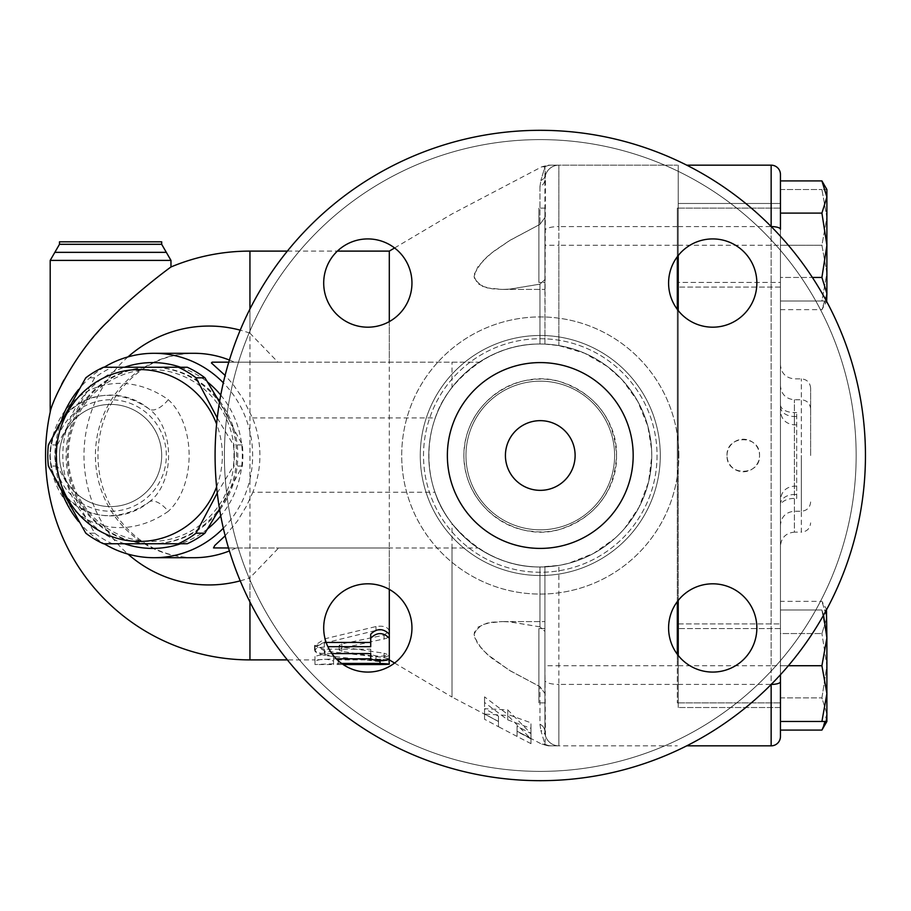 <?xml version="1.0" encoding="UTF-8"?>
<svg xmlns="http://www.w3.org/2000/svg" width="911" height="911" viewBox="0 0 911 911"><rect width="100%" height="100%" fill="white"/><g stroke="black" fill="none" stroke-linecap="round" stroke-linejoin="round"><path stroke-width="0.68" stroke-dasharray="4.55 3.42" d="M856.158 455.5A315.878 315.878 0 0 1 382.335 729.062A315.878 315.878 0 0 1 382.335 181.938A315.878 315.878 0 0 1 856.158 455.5A315.878 315.878 0 0 0 382.335 181.938A315.878 315.878 0 0 0 382.335 729.062A315.878 315.878 0 0 0 856.158 455.5M367.828 238.921A44.127 44.127 0 0 1 411.954 283.048A44.127 44.127 0 0 1 367.828 327.186A44.127 44.127 0 0 1 323.701 283.048A44.127 44.127 0 0 1 367.828 238.921A44.127 44.127 0 0 0 329.611 305.117A44.127 44.127 0 0 0 406.044 305.117A44.127 44.127 0 0 0 367.828 238.921M323.701 627.952A44.127 44.127 0 0 1 367.828 583.814A44.127 44.127 0 0 1 411.954 627.952A44.127 44.127 0 0 1 367.828 672.079A44.127 44.127 0 0 1 323.701 627.952A44.127 44.127 0 0 0 389.897 666.169A44.127 44.127 0 0 0 389.897 589.736A44.127 44.127 0 0 0 323.701 627.952M712.721 672.079A44.127 44.127 0 0 1 668.594 627.952A44.127 44.127 0 0 1 712.721 583.814A44.127 44.127 0 0 1 756.859 627.952A44.127 44.127 0 0 1 712.721 672.079A44.127 44.127 0 0 0 750.949 605.883A44.127 44.127 0 0 0 674.504 605.883A44.127 44.127 0 0 0 712.721 672.079M756.859 283.048A44.127 44.127 0 0 1 712.721 327.186A44.127 44.127 0 0 1 668.594 283.048A44.127 44.127 0 0 1 712.721 238.921A44.127 44.127 0 0 1 756.859 283.048A44.127 44.127 0 0 0 690.663 244.831A44.127 44.127 0 0 0 690.663 321.264A44.127 44.127 0 0 0 756.859 283.048M657.047 455.5A116.767 116.767 0 0 1 481.896 556.621A116.767 116.767 0 0 1 481.896 354.379A116.767 116.767 0 0 1 657.047 455.5A116.767 116.767 0 0 1 481.896 556.621A116.767 116.767 0 0 1 481.896 354.379A116.767 116.767 0 0 1 657.047 455.5M865.45 455.5A325.17 325.17 0 0 0 377.689 173.887A325.17 325.17 0 0 0 377.689 737.113A325.17 325.17 0 0 0 865.45 455.5A325.17 325.17 0 0 1 377.689 737.113A325.17 325.17 0 0 1 377.689 173.887A325.17 325.17 0 0 1 865.45 455.5A325.17 325.17 0 0 1 377.689 737.113A325.17 325.17 0 0 1 377.689 173.887A325.17 325.17 0 0 1 865.45 455.5M367.828 327.186A44.127 44.127 0 0 0 406.044 260.99A44.127 44.127 0 0 0 329.611 260.99A44.127 44.127 0 0 0 367.828 327.186M411.954 627.952A44.127 44.127 0 0 0 345.759 589.736A44.127 44.127 0 0 0 345.759 666.169A44.127 44.127 0 0 0 411.954 627.952M712.721 583.814A44.127 44.127 0 0 0 674.504 650.01A44.127 44.127 0 0 0 750.949 650.01A44.127 44.127 0 0 0 712.721 583.814M668.594 283.048A44.127 44.127 0 0 0 734.79 321.264A44.127 44.127 0 0 0 734.79 244.831A44.127 44.127 0 0 0 668.594 283.048M575.114 455.5A34.834 34.834 0 0 1 522.857 485.677A34.834 34.834 0 0 1 522.857 425.323A34.834 34.834 0 0 1 575.114 455.5A34.834 34.834 0 0 1 522.857 485.677A34.834 34.834 0 0 1 522.857 425.323A34.834 34.834 0 0 1 575.114 455.5A34.834 34.834 0 0 0 522.857 425.323A34.834 34.834 0 0 0 522.857 485.677A34.834 34.834 0 0 0 575.114 455.5M633.179 455.5A92.911 92.911 0 0 1 493.819 535.964A92.911 92.911 0 0 1 493.819 375.036A92.911 92.911 0 0 1 633.179 455.5A92.911 92.911 0 0 1 493.819 535.964A92.911 92.911 0 0 1 493.819 375.036A92.911 92.911 0 0 1 633.179 455.5A92.911 92.911 0 0 1 493.819 535.964A92.911 92.911 0 0 1 493.819 375.036A92.911 92.911 0 0 1 633.179 455.5M614.606 455.5A74.326 74.326 0 0 1 503.111 519.862A74.326 74.326 0 0 1 503.111 391.138A74.326 74.326 0 0 1 614.606 455.5A74.326 74.326 0 0 1 503.111 519.862A74.326 74.326 0 0 1 503.111 391.138A74.326 74.326 0 0 1 614.606 455.5A74.326 74.326 0 0 1 503.111 519.862A74.326 74.326 0 0 1 503.111 391.138A74.326 74.326 0 0 1 614.606 455.5A74.326 74.326 0 0 1 503.111 519.862A74.326 74.326 0 0 1 503.111 391.138A74.326 74.326 0 0 1 614.606 455.5A74.326 74.326 0 0 1 503.111 519.862A74.326 74.326 0 0 1 503.111 391.138A74.326 74.326 0 0 1 614.606 455.5A74.326 74.326 0 0 1 503.111 519.862A74.326 74.326 0 0 1 503.111 391.138A74.326 74.326 0 0 1 614.606 455.5A74.326 74.326 0 0 1 503.111 519.862A74.326 74.326 0 0 1 503.111 391.138A74.326 74.326 0 0 1 614.606 455.5A74.326 74.326 0 0 1 503.111 519.862A74.326 74.326 0 0 1 503.111 391.138A74.326 74.326 0 0 1 614.606 455.5M678.24 655.487L678.24 203.472L678.24 287.079L678.24 203.472L780.442 203.472L780.442 287.079L780.442 203.472L678.24 203.472L678.24 287.079L678.24 165.164L678.24 255.513M678.24 310.594L678.24 600.406M727.024 455.5C726.124 434.49 760.434 434.501 759.535 455.5C760.434 476.51 726.124 476.499 727.024 455.5A16.261 16.261 0 0 0 743.274 471.761A16.261 16.261 0 0 0 759.535 455.5A16.261 16.261 0 0 0 743.274 439.239A16.261 16.261 0 0 0 727.024 455.5M677.317 256.72L677.317 654.28M677.317 601.613L677.317 309.387M677.317 282.444L677.317 208.118L677.317 282.444L677.317 208.118L677.317 282.444L780.442 282.444L780.442 208.118L780.442 287.079L780.442 245.275L780.442 282.444L677.317 282.444M677.317 665.725L677.317 628.556L677.317 665.725L544.926 665.725L544.926 628.556L538.879 628.556L538.879 702.882L538.879 628.556L538.879 702.882L538.879 628.556L544.926 628.556L544.926 702.882L544.926 566.893L539.95 566.984L558.853 565.424A111.484 111.484 0 0 0 651.764 455.5A111.484 111.484 0 0 1 484.538 552.055A111.484 111.484 0 0 1 484.538 358.945A111.484 111.484 0 0 1 651.764 455.5A111.484 111.484 0 0 0 558.853 345.576L584.611 353.206L607.398 366.484L622.395 380.092L637.586 401.102L647.812 426.075L651.593 449.317L651.764 456.468L648.609 481.851L639.067 507.165L624.65 528.38L619.765 533.675L614.857 538.378L593.619 553.398L568.566 563.34L558.853 565.424L544.926 566.893L544.926 731.897L544.926 566.893L544.926 631.425L539.95 626.859L544.926 631.425L544.926 621.598L544.926 693.487L539.95 686.632L509.363 670.291L487.157 654.28L477.706 643.986L474.141 634.785L474.472 632.04L481.657 624.923L492.065 622.213L502.223 621.587L487.157 623.101L477.706 627.315L474.141 634.261L474.472 637.222L481.657 648.917L492.065 658.38L510.342 670.895L539.95 686.632L544.926 693.487L544.926 731.897A9.292 8.677 180 0 0 539.95 724.211A9.292 8.677 180 0 1 544.926 731.897L545.461 735.724A9.292 8.666 -16 0 0 540.849 730.44L544.926 744.162L545.461 735.724L544.926 665.725M677.317 628.556L677.317 702.882L677.317 628.556L780.442 628.556L780.442 702.882L780.442 628.556L780.442 702.882L780.442 628.556L678.24 628.556M677.317 455.5L677.317 269.69L677.317 455.5M678.24 455.5L678.24 269.69L678.24 455.5M678.24 665.725L678.24 707.528L678.24 623.921L678.24 665.725L771.15 665.725L771.15 165.164L686.712 165.164M780.442 180.913L780.442 707.528L678.24 707.528L678.24 623.921L678.24 707.528L780.442 707.528L780.442 623.921L780.442 707.528L780.442 665.725L788.357 665.725M384.055 657.696L388.314 658.744L389.282 659.553L388.929 660.259L378.874 661.511L325.045 655.499L316.982 653.119L314.944 651.251L314.625 649.247L317.256 646.013L322.745 643.519L376.528 630.298L381.903 630.025L386.412 631.346L388.929 633.589L388.963 636.265L386.526 638.349L341.409 648.325L339.165 649.942L341.784 651.399L384.055 657.696L384.055 653.21L341.784 647.049L339.165 645.546L341.784 643.963L384.055 635.126L389.304 630.993C387.904 626.95 383.463 625.47 375.97 626.552L325.045 638.759L314.557 645.546L325.045 651.058L375.97 656.785C383.463 657.207 387.904 656.66 389.304 655.168L384.055 653.21M389.304 634.17L389.304 654.303C383.11 656.865 376.915 656.865 370.72 654.303L370.72 658.824L389.304 659.894L389.304 251.106M331.9 653.574L320.433 653.301L315.217 651.103L315.468 649.213L318.144 647.63L327.88 646.696M370.72 642.449L370.72 646.696M370.72 649.179L370.72 653.574L370.72 649.179L324.27 649.179L314.978 646.001L324.27 642.449L326.149 642.449M389.304 654.303L389.304 658.824M341.602 663.436L314.978 664.54L314.978 661.101C321.173 658.664 327.368 658.664 333.563 661.101L333.563 664.529L334.143 664.54L314.978 664.54L314.978 659.883L336.296 658.824M389.304 659.564L333.563 659.883L333.563 664.529L343.14 664.529M389.304 659.894L333.563 659.883L333.563 656.535C327.368 654.144 321.173 654.144 314.978 656.535L314.978 659.894L287.375 659.894M314.978 656.535L314.978 661.101M333.563 656.535L333.563 661.101M228.536 547.978L478.013 547.978L389.304 547.978L389.304 589.394M389.304 547.978L278.607 547.978L249.944 577.813L249.944 601.943M249.944 309.057L249.944 333.187L277.969 362.168L479.3 362.168C499.285 349.79 519.498 343.732 539.95 344.016C506.231 343.914 476.92 358.376 452.015 387.391L452.015 362.168M389.304 321.606L389.304 362.168M507.757 719.872L530.988 728.379L530.988 743.649L517.049 736.441L517.049 731.465L530.988 738.912L507.757 715.465L484.538 714.065L498.465 721.523L498.465 726.693L484.538 719.257L484.538 702.483L507.757 719.872L507.757 714.395L484.538 696.869L484.538 714.008L498.465 721.444L498.465 716.171L484.538 708.712L507.757 709.885L530.988 733.571L517.049 726.124L517.049 731.203L530.988 738.4L530.988 722.833L507.757 714.395M530.988 738.912L530.988 733.571M507.757 715.465L507.757 709.885M517.049 731.465L517.049 726.124M452.015 547.978L452.015 697.052L498.465 721.444L498.465 726.693L517.049 736.441L517.049 731.203L541.886 744.23L548.354 745.836M530.988 743.649L530.988 738.4M530.988 728.379L530.988 722.833M484.538 714.065L484.538 708.712M498.465 721.523L498.465 716.171M484.538 719.257L484.538 714.008M484.538 702.483L484.538 696.869M216.624 486.861A85.941 83.015 -90 0 0 222.341 455.5A85.941 83.015 -90 0 0 216.624 424.139M217.274 418.024L233.444 444.921A96.395 93.104 90 0 1 234.002 455.5A96.395 93.104 90 0 1 233.444 466.079L217.274 492.976M234.366 455.5A85.941 83.015 -90 0 0 109.855 381.071A85.941 83.015 -90 0 0 109.855 529.929A85.941 83.015 -90 0 0 234.366 455.5M219.528 508.976L242.337 466.079A96.395 93.104 -90 0 0 242.895 455.5A96.395 93.104 -90 0 0 242.337 444.921L219.528 402.024M187.222 367.235L112.372 367.235A96.395 93.104 -90 0 0 94.676 377.814L57.245 444.921A96.395 93.104 -90 0 0 57.245 466.079L94.676 533.186A96.395 93.104 -90 0 0 112.372 543.765L187.222 543.765M77.526 411.373A88.265 85.258 90 0 1 151.351 367.235A88.265 85.258 90 0 1 236.609 455.5A88.265 85.258 90 0 1 151.351 543.765A88.265 85.258 90 0 1 77.526 411.373M112.372 367.235L103.467 367.235M242.337 444.921L233.444 444.921M242.337 466.079L233.444 466.079M112.372 543.765L103.467 543.765M94.676 533.186L85.771 533.186M57.245 466.079L48.351 466.079M57.245 444.921L48.351 444.921M94.676 377.814L85.771 377.814M217.057 513.212A88.265 85.258 90 0 1 152.558 543.765A88.265 85.258 90 0 1 67.3 455.5A88.265 85.258 90 0 1 78.722 411.373A88.265 85.258 90 0 1 152.558 367.235A88.265 85.258 90 0 1 217.057 397.788M219.688 401.091A88.265 85.258 90 0 1 219.688 509.909M538.879 282.444L538.879 208.118L538.879 282.444L538.879 208.118L538.879 282.444L544.926 282.444L544.926 208.118L544.926 282.444L544.926 208.118L544.926 282.444L538.879 282.444M825.753 721.466L826.892 713.996L826.892 721.466L826.892 713.996L821.916 697.906L826.892 665.725L826.892 713.996L821.916 730.087M821.916 633.544L826.892 617.453L826.892 665.725L821.916 633.544L826.892 665.725L821.916 697.906L826.892 713.996L826.892 617.453L821.916 601.351L826.892 617.453L826.892 609.983L826.892 617.453L821.916 633.544L780.442 633.544L780.442 697.906L821.916 697.906L780.442 697.906L780.442 730.087L780.442 633.544L821.916 633.544M823.533 615.21L821.916 609.983L826.892 609.983L821.916 609.983L826.892 637.848L826.892 609.983M821.916 665.725L826.892 693.59L826.892 637.848L821.916 665.725L780.442 665.725L780.442 609.983L821.916 609.983L780.442 609.983L780.442 721.466L826.892 721.466L826.892 693.59L821.916 721.466M821.916 180.913L826.892 197.004L821.916 213.094L826.892 245.275L826.892 189.534L821.916 189.534L826.892 217.41L821.916 245.275L826.892 273.152L821.916 301.017L826.892 301.017L826.892 245.275L821.916 277.456L826.892 293.547L821.916 309.649L825.981 300.231M821.916 277.456L780.442 277.456L780.442 309.649L780.442 277.456L812.384 277.456M780.442 213.094L821.916 213.094M780.442 601.351L780.442 633.544L780.442 601.351L821.916 601.351L826.641 609.55M780.442 309.649L821.916 309.649L826.641 301.45M826.892 301.017L826.892 273.152L826.892 301.017L821.916 301.017L826.892 273.152L826.892 217.41L826.892 273.152L821.916 245.275L826.892 217.41L826.892 189.534L826.892 217.41L821.916 189.534L826.892 189.534M780.442 189.534L821.916 189.534L780.442 189.534L780.442 245.275L821.916 245.275L780.442 245.275L780.442 301.017L821.916 301.017L780.442 301.017L780.442 189.534M544.926 217.513L544.926 179.103A9.292 8.677 0 0 1 539.95 186.789L540.849 180.56L539.95 186.789A9.292 8.677 -0 0 0 544.926 179.103L544.926 166.838L540.849 180.56L544.926 166.838C540.883 166.736 540.883 166.736 544.926 166.838C540.883 166.736 540.883 166.736 544.926 166.838L545.461 175.276A9.292 8.666 -164 0 1 540.849 180.56A9.292 8.666 -164 0 0 545.461 175.276L544.926 344.107L539.95 344.016L544.926 344.107L544.926 279.575L539.95 284.141L509.363 289.174L502.223 289.413L487.157 287.899L477.706 283.685L474.141 276.739L474.472 273.778L481.657 262.083L492.065 252.62L510.342 240.105L539.95 224.368L509.363 240.709L494.286 250.912L487.157 256.72L477.706 267.014L474.141 276.215L474.472 278.96L481.657 286.077L492.065 288.787L502.223 289.413L510.342 289.106L539.95 284.141L544.926 279.575L544.926 289.402L544.926 217.513L539.95 224.368L544.926 217.513M780.442 506.22L780.442 364.912L780.442 506.22A13.938 7.8 0 0 1 794.381 498.419L794.381 494.514A13.938 9.748 180 0 0 780.442 504.261M796.704 498.419L796.704 412.581L796.704 498.419L794.381 498.419L794.381 532.149C785.92 532.981 781.274 537.627 780.442 546.088M780.442 174.456A9.292 9.292 0 0 0 771.15 165.164A9.292 9.292 0 0 1 780.442 174.456L780.442 730.087M810.631 455.5L810.631 388.143L810.631 455.5M780.442 736.543A9.292 9.292 0 0 1 771.15 745.836L771.15 665.725L780.442 665.725M771.15 745.836L686.712 745.836M50.196 412.171C50.879 408.527 54.694 399.223 61.652 384.283M63.895 380.024C74.748 360.232 89.255 340.885 107.43 321.982M111.188 318.11C136.103 292.374 170.687 267.139 170.972 266.98M59.488 241.814L161.68 241.814M168.262 399.656A18.584 8.973 129.5 0 1 149.005 408.914C105.471 378.293 53.054 401.899 50.196 455.5C53.032 508.998 105.346 532.741 149.005 502.086A18.584 8.973 50.5 0 1 168.262 511.344C115.913 548.092 53.202 519.634 49.809 455.5C53.237 391.252 116.061 362.954 168.262 399.656C196.013 424.856 196.116 485.984 168.262 511.344M149.005 502.086C175.151 482.967 175.049 427.897 149.005 408.914A60.388 60.388 0 0 0 50.196 455.5A60.388 60.388 0 0 0 149.005 502.086M127.984 356.896A129.453 125.035 -90 0 0 83.971 455.5A129.453 125.035 -90 0 0 127.984 554.104M240.231 580.842A129.453 125.035 -90 0 0 249.944 577.813M249.944 333.187A129.453 125.035 -90 0 0 240.231 330.158M59.488 455.5A51.096 51.096 0 0 0 136.138 499.752A51.096 51.096 0 0 0 136.138 411.248A51.096 51.096 0 0 0 59.488 455.5A51.096 51.096 0 0 0 136.138 499.752A51.096 51.096 0 0 0 136.138 411.248A51.096 51.096 0 0 0 59.488 455.5A51.096 51.096 0 0 0 136.138 499.752A51.096 51.096 0 0 0 136.138 411.248A51.096 51.096 0 0 0 59.488 455.5M214.062 547.978L278.607 547.978M277.969 362.168L212.138 362.168M677.317 226.577L558.853 226.577L558.853 165.164L677.317 165.164L558.853 165.164A13.938 13.938 0 0 0 545.461 175.276A13.938 13.938 0 0 1 558.853 165.164L551.406 165.164A13.938 13.654 90 0 0 544.926 166.838A13.938 13.654 90 0 1 551.406 165.164L558.853 165.164A13.938 13.938 0 0 0 544.926 179.103A13.938 13.938 0 0 1 558.853 165.164A13.938 13.938 0 0 0 544.926 179.103A13.938 13.938 0 0 1 558.853 165.164L558.853 245.275L544.926 245.275M452.015 387.391C421.235 425.744 421.235 485.256 452.015 523.609C476.92 552.624 506.231 567.086 539.95 566.984C519.008 567.28 498.363 560.948 478.013 547.978C475.314 547.169 444.192 523.415 435.014 492.236L252.837 492.236A105.801 102.203 0 0 0 252.484 417.91L242.873 398.528L232.681 383.873L225.119 375.434M544.926 344.107L558.853 345.576L544.926 344.107M228.786 362.168L479.3 362.168C476.419 363.011 444.75 386.663 435.321 417.91A111.484 111.484 0 0 0 435.014 492.236M651.764 455.5A111.484 111.484 0 0 1 484.538 552.055A111.484 111.484 0 0 1 484.538 358.945A111.484 111.484 0 0 1 651.764 455.5M539.95 724.211L540.849 730.44L539.95 724.211L539.95 686.632L539.95 724.211M545.461 735.724A13.938 13.938 0 0 0 558.853 745.836A13.938 13.938 0 0 1 545.461 735.724L544.926 744.162A13.938 13.654 90 0 0 551.406 745.836L558.853 745.836A13.938 13.938 0 0 1 544.926 731.897A13.938 13.938 0 0 0 558.853 745.836L551.406 745.836A13.938 13.654 90 0 1 544.926 744.162L540.849 730.44A9.292 8.666 -16 0 1 545.461 735.724M394.6 663.037L452.015 697.052L452.015 523.609M539.95 626.859L509.363 621.826L502.223 621.587L510.342 621.894L539.95 626.859L539.95 566.984L539.95 626.859M544.926 744.162C540.872 744.264 540.872 744.264 544.926 744.162C540.872 744.264 540.872 744.264 544.926 744.162M551.406 745.836C547.352 745.836 547.352 745.836 551.406 745.836C547.352 745.836 547.352 745.836 551.406 745.836M677.317 684.423L558.853 684.423L558.853 565.424L558.853 745.836L677.317 745.836L558.853 745.836A13.938 13.938 0 0 1 544.926 731.897A13.938 13.938 0 0 0 558.853 745.836L558.853 684.423A13.938 4.043 180 0 1 544.926 680.38M551.406 165.164C547.352 165.164 547.352 165.164 551.406 165.164C547.352 165.164 547.352 165.164 551.406 165.164M225.176 535.793L237.429 521.046L246.63 505.833L252.837 492.236M61.925 418.502A102.203 98.718 -90 0 0 55.229 455.5A102.203 98.718 -90 0 0 61.925 492.498M78.562 521.479A102.203 98.718 -90 0 0 104.184 543.765M223.332 528.186A102.203 98.718 -90 0 0 223.332 382.814M104.184 367.235A102.203 98.718 -90 0 0 78.562 389.521M124.534 543.765A92.911 89.745 90 0 1 62.813 455.5A92.911 89.745 90 0 1 124.534 367.235M180.583 367.235A92.911 89.745 90 0 1 207.594 382.119M220.758 395.112A92.911 89.745 90 0 1 220.758 515.888M207.594 528.881A92.911 89.745 90 0 1 180.583 543.765M660.293 455.5A120.013 120.013 0 0 1 480.268 559.434A120.013 120.013 0 0 1 480.268 351.566A120.013 120.013 0 0 1 660.293 455.5A120.013 120.013 0 0 0 480.268 351.566A120.013 120.013 0 0 0 480.268 559.434A120.013 120.013 0 0 0 660.293 455.5M678.854 455.5A138.586 138.586 0 0 0 470.987 335.487A138.586 138.586 0 0 0 470.987 575.513A138.586 138.586 0 0 0 678.854 455.5A138.586 138.586 0 0 1 470.987 575.513A138.586 138.586 0 0 1 470.987 335.487A138.586 138.586 0 0 1 678.854 455.5M678.24 684.423L771.15 684.423A9.292 2.699 0 0 0 771.218 684.423M678.24 226.577L771.15 226.577L771.15 684.491M678.24 245.275L780.442 245.275M375.97 656.785L375.97 661.363M325.045 651.058L325.045 655.499M325.045 638.759L325.045 642.927M375.97 626.552L375.97 630.446M384.055 635.126L384.055 639.215M341.784 643.963L341.784 648.245M341.784 647.049L341.784 651.399M324.27 642.449L324.27 646.696M324.27 649.179L324.27 653.574M380.012 658.824L380.012 660.817M380.012 659.883L380.012 664.529M333.563 658.824L333.563 663.436M338.209 659.883L338.209 664.529M249.944 659.894L249.944 251.106M780.442 404.78A13.938 7.8 180 0 0 794.381 412.581L794.381 532.149L801.35 532.149L801.35 378.851L801.35 532.149C806.987 531.603 810.084 528.505 810.631 522.857M780.442 406.739A13.938 9.748 0 0 0 794.381 416.486L794.381 424.856L794.381 412.581L796.704 412.581M796.704 494.514L794.381 494.514L794.381 399.758L794.381 416.486L796.704 416.486M801.35 455.5L801.35 511.242L801.35 455.5M50.196 260.398L170.972 260.398M59.488 244.307L161.68 244.307M54.842 252.347L166.326 252.347M54.842 455.5A55.742 55.742 0 0 0 138.461 503.772A55.742 55.742 0 0 0 138.461 407.228A55.742 55.742 0 0 0 54.842 455.5M236.131 547.978A102.203 98.718 90 0 1 229.424 550.939M194.1 557.703A102.203 98.718 90 0 1 95.404 455.5A102.203 98.718 90 0 1 194.123 353.297C162.659 353.867 136.878 367.68 116.79 394.759C104.936 411.966 98.673 431.358 97.967 452.915C97.648 476.123 103.797 497.042 116.403 515.683C136.502 543.115 162.409 557.122 194.123 557.703M229.424 360.061A102.203 98.718 90 0 1 234.332 362.168M539.95 284.141L539.95 344.016L539.95 284.141M539.95 186.789L539.95 224.368L539.95 186.789M677.317 245.275L558.853 245.275L558.853 345.576L558.853 226.577A13.938 4.043 0 0 0 544.926 230.62M252.484 417.91L435.321 417.91M616.519 455.5C617.863 411.51 575.023 373.351 531.477 379.773C490.904 383.417 458.791 423.968 464.553 464.303C470.27 515.057 524.554 542.91 562.679 528.38C596.546 515.842 614.492 491.553 616.519 455.5C617.863 499.49 575.023 537.649 531.477 531.227C490.904 527.583 458.791 487.032 464.553 446.697C470.27 395.943 524.554 368.09 562.679 382.62C596.546 395.158 614.492 419.447 616.519 455.5M780.442 287.079L678.24 287.079L780.442 287.079M677.317 641.31L678.24 641.31M677.317 269.69L678.24 269.69M389.304 655.168L389.304 659.701M314.557 645.546L314.557 649.862M389.304 630.993L389.304 634.978M339.165 645.546L339.165 649.862M314.978 650.34L314.978 646.001M287.375 251.106L337.377 251.106M544.926 702.882L538.879 702.882L544.926 702.882M780.442 702.882L677.317 702.882L780.442 702.882M544.926 208.118L538.879 208.118L544.926 208.118M780.442 208.118L677.317 208.118L780.442 208.118M678.24 623.921L780.442 623.921L678.24 623.921M810.631 388.143C810.084 382.495 806.987 379.397 801.35 378.851L794.381 378.851C785.92 378.019 781.274 373.373 780.442 364.912M796.704 424.856L794.381 424.856C785.92 424.025 781.274 419.379 780.442 410.918M796.704 486.144L794.381 486.144C785.92 486.975 781.274 491.621 780.442 500.082M810.631 501.95C810.084 507.598 806.987 510.695 801.35 511.242L794.381 511.242C785.92 512.073 781.274 516.719 780.442 525.18M810.631 409.05C810.084 403.402 806.987 400.305 801.35 399.758L794.381 399.758C785.92 398.927 781.274 394.281 780.442 385.82M394.6 247.963L452.015 213.948L541.886 166.759L548.354 165.164M502.223 621.598L544.926 621.598L502.223 621.598M502.223 289.402L544.926 289.402L502.223 289.402"/><path stroke-width="1.37" d="M865.45 455.5A325.17 325.17 0 0 1 377.689 737.113A325.17 325.17 0 0 1 377.689 173.887A325.17 325.17 0 0 1 865.45 455.5M367.828 238.921A44.127 44.127 0 0 1 411.954 283.048A44.127 44.127 0 0 1 367.828 327.186A44.127 44.127 0 0 1 323.701 283.048A44.127 44.127 0 0 1 367.828 238.921M323.701 627.952A44.127 44.127 0 0 1 367.828 583.814A44.127 44.127 0 0 1 411.954 627.952A44.127 44.127 0 0 1 367.828 672.079A44.127 44.127 0 0 1 323.701 627.952M712.721 672.079A44.127 44.127 0 0 1 668.594 627.952A44.127 44.127 0 0 1 712.721 583.814A44.127 44.127 0 0 1 756.859 627.952A44.127 44.127 0 0 1 712.721 672.079M756.859 283.048A44.127 44.127 0 0 1 712.721 327.186A44.127 44.127 0 0 1 668.594 283.048A44.127 44.127 0 0 1 712.721 238.921A44.127 44.127 0 0 1 756.859 283.048M678.24 255.513L678.24 310.594M678.24 600.406L678.24 655.487M677.317 654.28L677.317 601.613M677.317 309.387L677.317 256.72M575.114 455.5A34.834 34.834 0 0 1 522.857 485.677A34.834 34.834 0 0 1 522.857 425.323A34.834 34.834 0 0 1 575.114 455.5M633.179 455.5A92.911 92.911 0 0 1 493.819 535.964A92.911 92.911 0 0 1 493.819 375.036A92.911 92.911 0 0 1 633.179 455.5M327.88 646.696L370.72 646.696L370.72 638.224C376.915 632.075 383.11 632.075 389.304 638.224L389.304 658.824C383.11 661.443 376.915 661.443 370.72 658.824L370.72 653.574L331.9 653.574M326.149 642.449L370.72 642.449L370.72 634.17C376.915 628.146 383.11 628.146 389.304 634.17L389.304 638.224M370.72 634.17L370.72 638.224M370.72 654.303L370.72 653.574M343.14 664.529L380.012 664.529C392.003 664.392 392.003 664.039 380.012 663.436L341.602 663.436M380.012 664.529C392.003 664.392 392.003 664.039 380.012 663.436L380.012 660.817M388.963 659.405L389.304 664.199M336.296 658.824L370.72 658.824M389.304 654.303L389.304 659.564M389.304 589.394L389.304 634.17M337.377 251.106L389.304 251.106L389.304 321.606M216.624 424.139A85.941 83.015 -90 0 0 89.221 386.981A85.941 83.015 -90 0 0 89.221 524.019A85.941 83.015 -90 0 0 216.624 486.861M217.274 492.976L196.013 533.186A96.395 93.104 90 0 1 178.317 543.765L103.467 543.765A96.395 93.104 90 0 1 85.771 533.186L48.351 466.079A96.395 93.104 90 0 1 48.351 444.921L85.771 377.814A96.395 93.104 90 0 1 103.467 367.235L178.317 367.235A96.395 93.104 90 0 1 196.013 377.814L217.274 418.024M178.317 543.765L187.222 543.765A96.395 93.104 -90 0 0 204.918 533.186L219.528 508.976M219.528 402.024L204.918 377.814A96.395 93.104 -90 0 0 187.222 367.235L178.317 367.235M204.918 377.814L196.013 377.814M204.918 533.186L196.013 533.186M217.057 397.788A88.265 85.258 90 0 1 219.688 401.091M219.688 509.909A88.265 85.258 90 0 1 217.057 513.212M678.24 282.444L677.317 282.444M686.712 745.836L771.15 745.836A9.292 9.292 0 0 0 780.442 736.543L780.442 730.087L821.916 730.087L825.753 721.466M826.414 609.983L826.892 637.848L823.533 615.21M826.892 693.59L821.916 665.725L826.892 637.848L826.892 721.466L821.916 721.466L826.892 693.59M821.916 180.913L826.892 189.534L826.892 197.004L821.916 180.913L780.442 180.913L780.442 213.094L821.916 213.094L826.892 197.004L826.892 245.275L821.916 213.094M825.981 300.231L826.892 293.547L826.641 301.45M821.916 277.456L826.892 245.275L826.892 293.547L821.916 277.456L812.384 277.456M780.442 736.543L780.442 674.721L780.442 721.466L821.916 721.466M788.357 665.725L821.916 665.725M771.218 226.577A9.292 2.699 0 0 1 780.442 229.276L780.442 213.094M780.442 229.276L780.442 174.456A9.292 9.292 0 0 0 771.15 165.164A9.292 9.292 0 0 1 780.442 174.456M686.712 165.164L771.15 165.164L771.15 226.509M50.196 260.398L170.972 260.398L166.326 252.347L54.842 252.347L50.196 260.398L50.196 412.171A204.394 204.394 0 0 0 249.944 659.894L287.375 659.894M61.652 384.283L63.895 380.024M107.43 321.982L111.188 318.11M170.972 260.398L170.972 266.98C170.642 267.105 133.04 294.72 107.919 321.469C76.9 350.268 51.87 400.624 50.196 412.171M166.326 252.347L161.68 244.307L161.68 241.814L59.488 241.814L59.488 244.307L54.842 252.347M127.984 554.104A129.453 125.035 -90 0 0 240.231 580.842M240.231 330.158A129.453 125.035 -90 0 0 127.984 356.896M225.176 535.793L214.791 545.473L213.504 547.921L228.536 547.978M228.786 362.168L212.138 362.168L211.42 362.965L225.119 375.434M61.925 492.498A102.203 98.718 -90 0 0 78.562 521.479M104.184 543.765A102.203 98.718 -90 0 0 153.948 557.703A102.203 98.718 -90 0 0 223.332 528.186M223.332 382.814A102.203 98.718 -90 0 0 153.948 353.297A102.203 98.718 -90 0 0 104.184 367.235M78.562 389.521A102.203 98.718 -90 0 0 61.925 418.502M124.534 367.235A92.911 89.745 90 0 1 180.583 367.235M207.594 382.119A92.911 89.745 90 0 1 220.758 395.112M220.758 515.888A92.911 89.745 90 0 1 207.594 528.881M180.583 543.765A92.911 89.745 90 0 1 124.534 543.765M249.944 601.943L249.944 659.894M287.375 251.106L249.944 251.106L249.944 309.057M771.218 684.423A9.292 2.699 0 0 0 780.442 681.724M771.15 684.491L771.15 745.836M161.68 244.307L59.488 244.307M229.424 550.939A102.203 98.718 90 0 1 194.1 557.703L153.948 557.703M153.948 353.297L194.123 353.297A102.203 98.718 90 0 1 229.424 360.061M152.558 367.235L151.351 367.235M152.558 543.765L151.351 543.765M678.24 628.556L677.317 628.556M826.892 721.466L821.916 730.087M249.944 251.106A204.394 204.394 0 0 0 170.972 266.98M389.304 659.894L394.6 663.037M389.304 251.106L394.6 247.963"/></g></svg>
